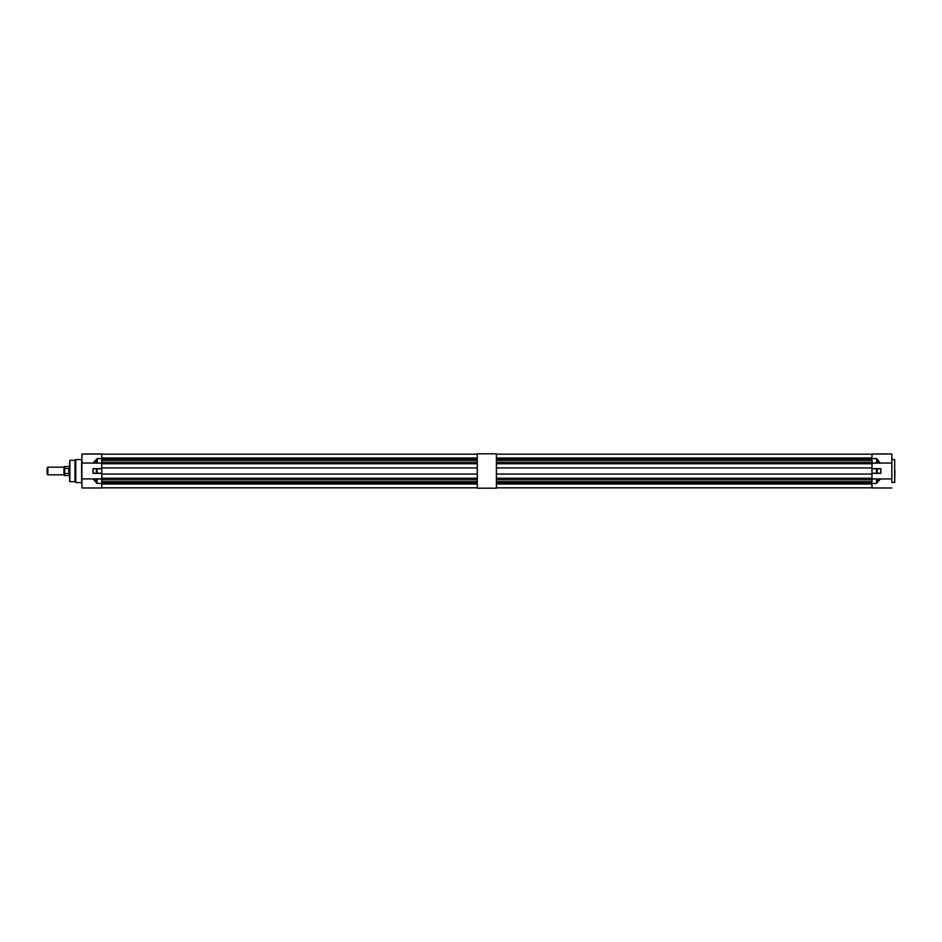 <?xml version="1.0" encoding="UTF-8"?>
<svg xmlns="http://www.w3.org/2000/svg" width="942" height="942" viewBox="0 0 942 942"><rect width="100%" height="100%" fill="white"/><g stroke="black" fill="none" stroke-linecap="round" stroke-linejoin="round"><path stroke-width="1.41" d="M496.41 453.808L496.41 488.192L477.3 488.192L477.3 453.808L496.41 453.808M894.9 471L894.676 482.457L894.676 459.543L891.838 459.543M891.838 471L891.838 482.457L894.676 482.457M891.838 478.995L891.838 463.087L880.134 463.005L876.672 458.577L877.391 463.005L880.593 463.087L871.974 463.087L876.672 463.005L876.672 458.577L871.974 458.577L871.974 463.005M891.768 478.913L877.155 478.995L877.155 481.798L880.323 479.066L876.472 483.423L877.202 481.821M880.735 478.913L877.096 478.913L880.323 479.066M891.838 463.087L891.838 454.02L871.974 454.02L871.974 458.577M876.825 487.921L871.974 487.98L871.974 478.913L877.155 478.995L871.974 478.995M871.974 473.214L880.688 473.296L871.974 473.296L871.974 468.704L880.688 468.704M871.974 454.02L886.952 453.867M877.449 460.285L880.193 462.934M880.864 468.786L877.155 468.786L877.155 473.214L880.911 473.214L880.911 468.786L880.688 473.367L871.974 473.367M880.546 463.087L877.332 463.087M69.637 480.173L69.637 461.827M74.995 460.297L74.995 481.703L69.873 481.703L69.873 460.297L74.995 460.297L75.76 459.543L75.76 482.457L81.872 482.693M81.872 484.176L81.942 478.913L93.128 478.913L97.05 483.423L101.736 483.423L101.736 478.913L93.176 478.913M101.736 458.577L97.261 458.577L97.261 463.087L96.626 463.087L101.736 463.087L101.736 454.02L81.872 454.091L81.872 478.995M69.637 471L69.637 481.468L69.637 471M81.872 483.423C81.872 479.007 81.872 479.007 81.872 483.423C81.872 487.826 81.872 487.826 81.872 483.423C81.872 487.826 81.872 487.826 81.872 483.423M81.872 458.577C81.872 454.174 81.872 454.174 81.872 458.577C81.872 454.174 81.872 454.174 81.872 458.577C81.872 462.993 81.872 462.993 81.872 458.577C81.872 462.993 81.872 462.993 81.872 458.577M92.999 473.214L97.05 473.296L92.999 473.214L92.999 468.786M96.52 460.179L97.261 458.577L92.952 463.087L96.626 463.087L81.872 463.005M92.928 478.913L81.942 478.913L81.942 487.98L101.736 487.98L101.736 483.423M88.866 454.02L81.872 454.091M93.529 479.066L101.736 478.913L101.736 478.253L477.3 478.253M101.736 463.087L101.736 478.253M101.736 454.02L98.757 454.02M96.261 481.715L96.378 478.913L92.952 478.913L96.579 478.995M86.452 453.938L101.736 453.938M97.05 478.913L93.588 478.995L97.05 483.423L97.05 478.995L101.736 478.995M101.736 463.005L96.579 463.005L96.579 460.202L93.446 463.005L96.626 463.087M101.736 468.704L93.211 468.704M101.736 473.214L97.05 473.214L101.736 473.296M101.736 454.185L477.3 454.185M101.736 458L477.3 458M101.736 459.225L477.3 459.225M101.736 462.216L477.3 462.216M101.736 463.747L477.3 463.747M101.736 467.938L477.3 467.938M101.736 474.062L477.3 474.062M101.736 482.775L477.3 482.775M101.736 484L477.3 484M101.736 479.784L477.3 479.784M101.736 487.815L477.3 487.815M101.736 481.68L477.3 481.68M101.736 460.32L477.3 460.32M47.865 474.815L47.1 474.062L47.1 467.938L47.865 467.185L47.865 474.815L63.915 474.815M47.865 467.185L63.915 467.185M69.637 475.58L64.68 475.58L64.68 473.532L64.68 475.58L63.915 475.333L63.915 473.049L64.68 473.532L63.915 466.667L69.637 466.42M63.915 468.951L63.915 473.049M68.801 473.532L64.68 473.532L64.68 466.42L64.68 468.468L68.801 468.468L68.801 473.532L68.801 468.468M871.974 463.087L871.974 468.704M871.974 473.296L871.974 478.913M496.41 454.185L871.974 454.185M496.41 458L871.974 458M496.41 459.225L871.974 459.225M496.41 462.216L871.974 462.216M496.41 463.747L871.974 463.747M496.41 467.938L871.974 467.938M496.41 474.062L871.974 474.062M496.41 482.775L871.974 482.775M496.41 484L871.974 484M496.41 478.253L871.974 478.253M496.41 479.784L871.974 479.784M496.41 487.815L871.974 487.815M496.41 481.68L871.974 481.68M496.41 460.32L871.974 460.32M871.974 468.633L880.688 468.633M876.472 478.913L876.472 483.423L871.974 483.423M877.096 473.296L876.472 473.214L876.472 468.786L871.974 468.786M877.096 468.704L876.472 468.704M75.76 459.543L81.636 459.543L81.636 482.457M81.942 463.087L81.942 454.02M101.736 473.367L93.211 473.367M93.211 468.633L101.736 468.633M96.378 468.704L96.319 473.214L93.058 473.214L93.058 468.786L101.736 468.786M97.05 473.214L97.05 468.704M891.838 487.98L876.472 487.98M74.995 481.703L75.76 482.457"/></g></svg>
